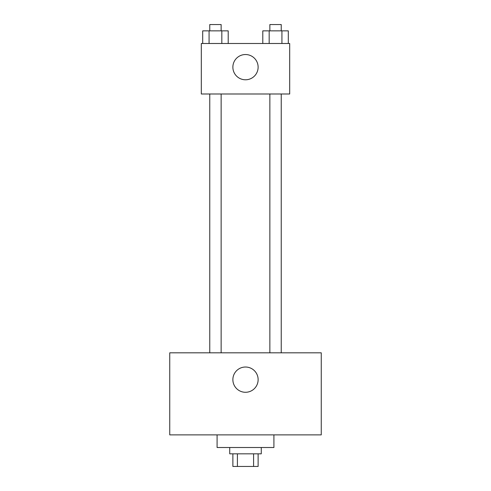 <?xml version="1.0" encoding="UTF-8"?>
<svg xmlns="http://www.w3.org/2000/svg" width="491" height="491" viewBox="0 0 491 491"><rect width="100%" height="100%" fill="white"/><g stroke="black" fill="none" stroke-linecap="round" stroke-linejoin="round"><path stroke-width="0.74" d="M253.595 453.825L253.595 466.45L232.875 466.45L232.875 453.825M253.595 466.45L258.125 466.45L258.125 453.825M261.28 447.51L261.28 453.825L229.72 453.825L229.72 447.51M237.405 453.825L237.405 466.45M217.09 434.885L217.09 447.51L273.91 447.51L273.91 434.885M321.255 434.885L169.745 434.885L169.745 352.82L321.255 352.82L321.255 434.885M245.5 367.023A12.625 12.625 0 0 1 256.437 385.963A12.625 12.625 0 0 1 234.563 385.963A12.625 12.625 0 0 1 245.5 367.023M269.866 352.82L269.866 93.99M221.134 93.99L221.134 352.82M289.69 93.99L201.31 93.99L201.31 43.49L289.69 43.49L289.69 93.99M258.125 67.163A12.625 12.625 0 0 1 239.185 78.094A12.625 12.625 0 0 1 239.185 56.226A12.625 12.625 0 0 1 258.125 67.163M288.303 43.49L288.303 30.865L262.795 30.865L262.795 43.49M281.926 30.865L281.926 43.49M269.172 30.865L269.172 43.49M269.866 30.865L269.866 24.55L281.233 24.55L281.233 30.865M228.205 43.49L228.205 30.865L202.697 30.865L202.697 43.49M221.828 30.865L221.828 43.49M209.074 30.865L209.074 43.49M209.767 30.865L209.767 24.55L221.134 24.55L221.134 30.865M281.233 352.82L281.233 93.99M209.767 93.99L209.767 352.82"/></g></svg>
